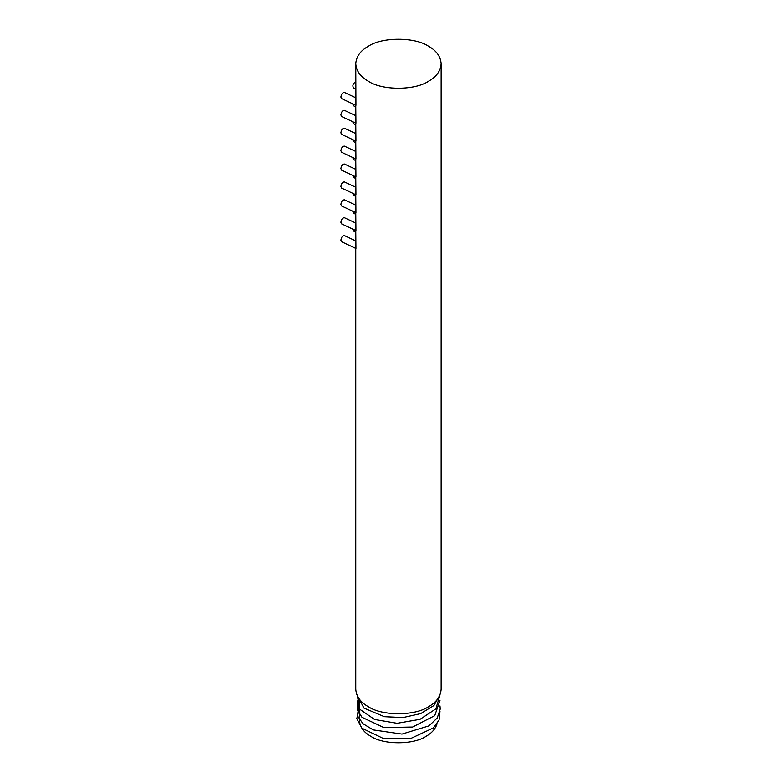 <?xml version="1.0" encoding="UTF-8"?>
<svg xmlns="http://www.w3.org/2000/svg" width="782" height="782" viewBox="0 0 782 782"><rect width="100%" height="100%" fill="white"/><g stroke="black" fill="none" stroke-linecap="round" stroke-linejoin="round"><path stroke-width="1.17" d="M355.761 123.155L355.937 141.131L341.558 134.367L340.864 132.823C341.392 129.792 342.584 128.268 344.442 128.248L355.82 133.595M355.761 141.043L355.937 159.02L341.558 152.265L340.864 150.721C341.392 147.69 342.584 146.166 344.442 146.146L355.82 151.493M355.761 63.743C356.289 56.519 360.463 50.703 368.263 46.314C381.851 36.92 415.047 36.92 428.634 46.314C436.444 50.703 440.608 56.519 441.136 63.743C440.608 70.976 436.444 76.783 428.634 81.172C415.047 90.575 381.851 90.575 368.263 81.172C360.463 76.783 356.289 70.976 355.761 63.743L355.937 105.345L341.558 98.581L340.864 97.036C341.392 94.006 342.584 92.481 344.442 92.462L355.82 97.809M355.761 230.514L355.937 248.49L341.558 241.726L340.864 240.182C341.392 237.151 342.584 235.626 344.442 235.607L355.82 240.954M355.761 212.616L355.937 230.592L341.558 223.838L340.864 222.293C341.392 219.263 342.584 217.738 344.442 217.719L355.82 223.065M355.761 176.83L355.937 194.806L341.558 188.051L340.864 186.507C341.392 183.477 342.584 181.952 344.442 181.932L355.82 187.279M355.761 194.728L355.937 212.704L341.558 205.94L340.864 204.395C341.392 201.365 342.584 199.84 344.442 199.821L355.82 205.167M355.761 158.941L355.937 176.918L341.558 170.153L340.864 168.609C341.392 165.579 342.584 164.054 344.442 164.034L355.82 169.381M355.761 105.257L355.937 123.233L341.558 116.479L340.864 114.934C341.392 111.904 342.584 110.379 344.442 110.36L355.82 115.707M355.761 196.438L353.425 195.168L352.731 193.301M355.761 124.866L353.425 123.595L352.731 121.728M355.761 232.225L353.425 230.954L352.731 229.087M355.761 160.652L353.425 159.381L352.731 157.514M355.761 178.54L353.425 177.279L352.731 175.412M355.761 214.327L353.425 213.066L352.731 211.199M355.761 89.08L353.425 87.809C352.223 85.541 353.005 83.527 355.761 81.768M355.761 106.968L353.425 105.707L352.731 103.84M355.761 142.754L353.425 141.493L352.731 139.626M441.136 63.743L441.136 689.225C440.608 696.459 436.444 702.265 428.634 706.654C415.047 716.058 381.851 716.058 368.263 706.654C360.463 702.265 356.289 696.459 355.761 689.225L355.761 248.402M359.388 699.157L359.388 720.349C359.867 726.967 363.679 732.275 370.824 736.292C383.258 744.894 413.639 744.894 426.073 736.292C431.781 733.096 435.447 728.902 437.079 723.702M359.388 708.59L356.778 718.59L361.949 728.218L383.112 738.355L411.137 738.306L433.404 727.905L439.083 719.997L439.983 711.385M359.388 703.106L357.384 715.716L362.916 723.653L373.239 729.899L401.987 734.083L428.937 725.872L437.197 718.052L440.227 709.059L439.983 705.911M358.86 698.443L357.472 701.337L357.169 709.538L361.988 717.299L383.854 727.553L412.632 727.025L434.733 715.647L439.983 700.437M357.413 696.019L359.769 709.264L374.568 719.469L397.08 723.301L420.012 719.332L435.887 708.854L439.983 694.963M356.68 694.299L363.953 708.101L384.343 716.683L402.916 717.573L420.667 713.614L433.893 705.53L440.002 694.866"/></g></svg>
